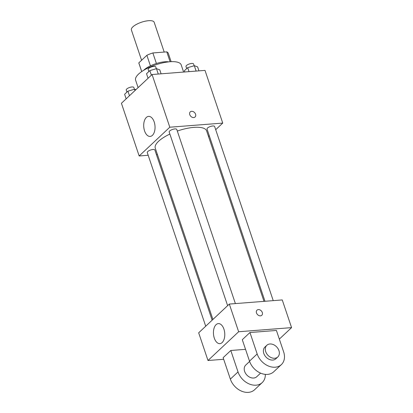 <?xml version="1.0" encoding="UTF-8"?>
<svg xmlns="http://www.w3.org/2000/svg" width="413" height="413" viewBox="0 0 413 413"><rect width="100%" height="100%" fill="white"/><g stroke="black" fill="none" stroke-linecap="round" stroke-linejoin="round"><path stroke-width="0.62" d="M164.204 52.069L154.173 22.261A12.023 4.078 161.4 0 0 141.473 22.23A12.023 4.078 161.4 0 0 131.38 29.932L141.592 60.267M141.736 71.563L138.814 62.869L146.878 55.306A15.518 5.266 161.4 0 1 152.862 52.952L166.785 51.868A15.518 5.266 161.4 0 1 168.303 53.303L171.127 61.682M138.814 62.869A15.518 5.266 161.4 0 0 138.892 63.199L141.711 71.583M143.61 70.355A16.03 5.441 -18.6 0 1 168.871 61.852M150.425 65.848L146.878 55.306M170.11 61.743L166.785 51.868M156.408 63.504L152.862 52.952M183.615 72.058L181.193 64.872A24.047 8.162 161.4 0 0 155.804 64.805A24.047 8.162 161.4 0 0 135.619 80.21L138.112 87.618M148.184 155.262L139.16 155.969L121.427 103.271L152.072 74.521L205.008 70.391L222.741 123.089L215.705 129.692M209.277 135.722L208.498 136.45M263.995 301.356L206.624 130.885A27.093 9.194 161.4 0 0 177.322 131.05M169.882 134.07A27.093 9.194 161.4 0 0 155.273 148.169L212.917 319.45M139.16 155.969L169.805 127.214L222.741 123.089M157.42 154.545L156.424 154.622M235.384 303.586L176.779 129.445A4.006 1.358 161.4 0 0 172.551 129.434A4.006 1.358 161.4 0 0 169.185 132L227.625 305.651M273.236 300.638L214.631 126.497A4.006 1.358 161.4 0 0 210.398 126.486A4.006 1.358 161.4 0 0 207.032 129.052L264.991 301.278M205.71 326.213L147.271 152.562A4.006 1.358 -18.6 0 1 148.974 150.704A4.006 1.358 -18.6 0 1 152.986 149.485A4.006 1.358 -18.6 0 1 154.87 150.007L212.137 320.183M169.805 127.214L152.072 74.521M144.571 130.916A10.051 5.637 85.5 0 1 148.592 116.389A10.051 5.637 85.5 0 1 154.994 125.97A10.051 5.637 85.5 0 1 150.156 136.429A10.051 5.637 85.5 0 1 144.571 130.916M190.269 111.877A3.505 2.648 -133.2 0 1 191.611 111.309A3.505 2.648 -133.2 0 1 195.173 113.374A3.505 2.648 -133.2 0 1 195.065 116.993A3.505 2.648 -133.2 0 1 190.734 116.244A3.505 2.648 -133.2 0 1 190.269 111.877A3.505 2.648 -133.2 0 1 191.617 111.309A3.505 2.648 -133.2 0 1 195.168 113.379A3.505 2.648 -133.2 0 1 195.065 116.993M223.681 359.279L207.992 360.503L198.674 332.816L229.323 304.061L282.255 299.936L291.573 327.623L279.338 339.104M126.146 98.841L124.612 94.278L127.927 91.165L134.55 89.223L135.892 89.698M134.994 90.54L134.55 89.223M129.465 95.728L127.927 91.165M134.426 89.26L133.827 87.484A4.006 1.358 161.4 0 0 129.594 87.473A4.006 1.358 161.4 0 0 126.233 90.039L126.925 92.104M148.06 78.284L146.522 73.721L149.842 70.608L156.46 68.661L159.764 69.833L161.106 73.813M158.272 74.035L156.46 68.661M151.375 75.171L149.842 70.608M156.336 68.697L155.742 66.927A4.006 1.358 161.4 0 0 151.509 66.911A4.006 1.358 161.4 0 0 148.143 69.482L148.84 71.547M184.776 71.97L184.368 70.768L187.688 67.655L194.311 65.713L197.615 66.88L198.952 70.866M196.118 71.082L194.311 65.713M189.03 71.635L187.688 67.655M194.187 65.75L193.589 63.974A4.006 1.358 161.4 0 0 189.355 63.963A4.006 1.358 161.4 0 0 185.989 66.529L186.686 68.594M223.913 329.115A10.051 5.637 85.5 0 1 219.892 343.642A10.051 5.637 85.5 0 1 213.49 334.06A10.051 5.637 85.5 0 1 218.327 323.601A10.051 5.637 85.5 0 1 223.913 329.115M207.992 360.503L238.642 331.747L229.323 304.061L282.255 299.936M198.674 332.816L229.323 304.061M256.499 312.94A3.505 2.648 -133.2 0 1 256.994 310.158A3.505 2.648 -133.2 0 1 261.326 310.901A3.505 2.648 -133.2 0 1 261.796 315.274A3.505 2.648 -133.2 0 1 258.889 315.547A3.505 2.648 -133.2 0 1 256.499 312.94M238.642 331.747L291.573 327.623M261.796 315.274A3.505 2.648 46.8 0 0 261.326 310.906A3.505 2.648 46.8 0 0 256.994 310.158M245.539 349.336L230.805 350.487L223.144 357.673L230.356 379.108A16.03 12.106 46.8 0 0 241.285 391.034A16.03 12.106 46.8 0 0 254.558 389.769L262.219 382.577A16.03 12.106 -133.2 0 1 248.946 383.847A16.03 12.106 -133.2 0 1 238.017 371.922L230.356 379.108M249.958 332.517L242.297 339.703L249.509 361.138A16.03 12.106 46.8 0 0 260.438 373.063A16.03 12.106 46.8 0 0 273.711 371.798L281.372 364.607A16.03 12.106 46.8 0 0 283.638 351.886L276.426 330.452L249.958 332.517L257.17 353.951A16.03 12.106 46.8 0 0 268.099 365.877A16.03 12.106 46.8 0 0 281.372 364.607M249.612 361.437L245.766 365.046A8.017 6.056 46.8 0 0 245.523 373.306A8.017 6.056 46.8 0 0 253.654 378.034A8.017 6.056 46.8 0 0 256.736 376.733L260.582 373.125M230.805 350.487L238.017 371.922M265.327 374.374A16.03 12.106 -133.2 0 1 262.219 382.577M266.839 345.278L264.924 347.075A8.017 6.056 46.8 0 0 265.993 357.059A8.017 6.056 46.8 0 0 275.889 358.763L277.804 356.966A8.017 6.056 -133.2 0 1 267.908 355.263A8.017 6.056 -133.2 0 1 266.839 345.278A8.017 6.056 -133.2 0 1 269.916 343.977A8.017 6.056 -133.2 0 1 278.047 348.701A8.017 6.056 -133.2 0 1 277.804 356.966M257.17 353.951L249.509 361.138"/></g></svg>

